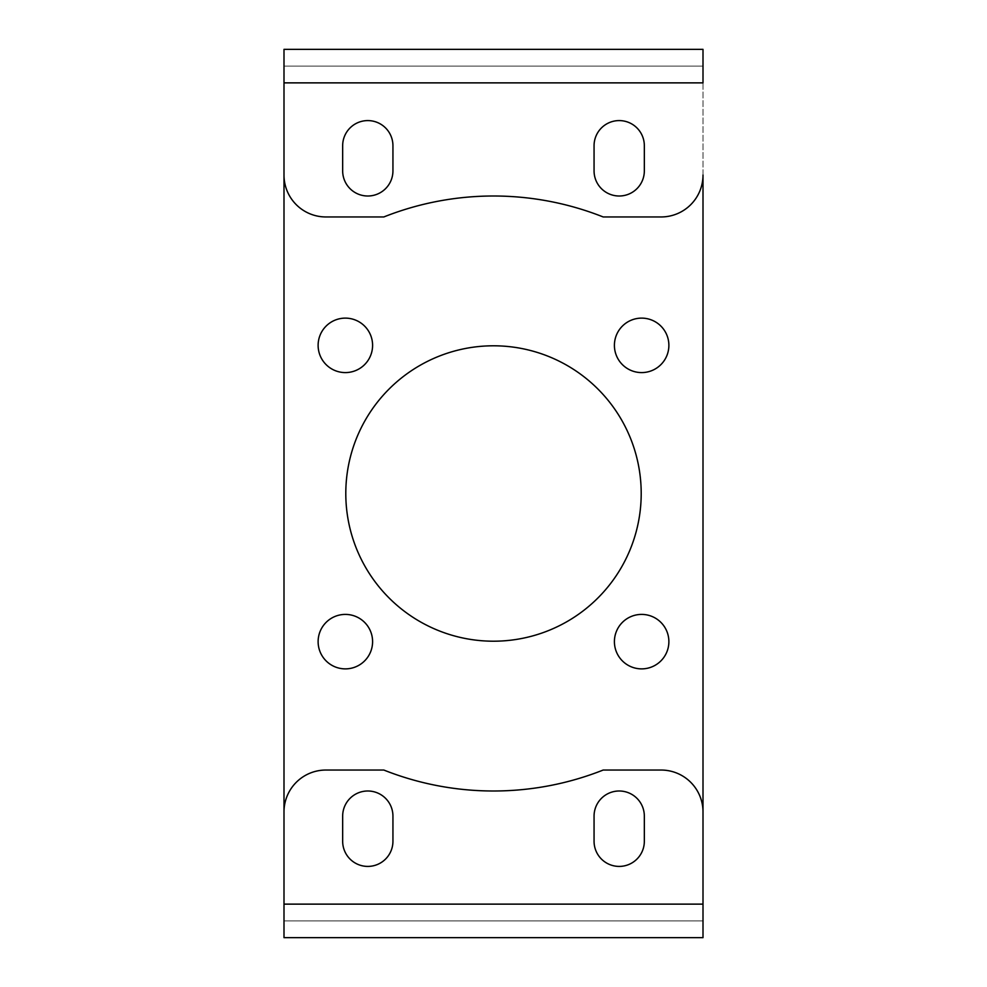 <?xml version="1.0" encoding="UTF-8"?>
<svg xmlns="http://www.w3.org/2000/svg" width="987" height="987" viewBox="0 0 987 987"><rect width="100%" height="100%" fill="white"/><g stroke="black" fill="none" stroke-linecap="round" stroke-linejoin="round"><path stroke-width="0.74" stroke-dasharray="4.93 3.7" d="M283.997 175.057L283.997 49.35L703.003 49.35L703.003 175.057A41.898 41.898 0 0 1 661.105 216.955L603.168 216.955A297.494 297.494 0 0 0 383.832 216.955L325.895 216.955A41.898 41.898 0 0 1 283.997 175.057M283.997 904.129L283.997 811.943A41.898 41.898 0 0 1 325.895 770.045L383.832 770.045A297.494 297.494 0 0 0 603.168 770.045L661.105 770.045A41.898 41.898 0 0 1 703.003 811.943L703.003 82.871L283.997 82.871L703.003 82.871L283.997 82.871L283.997 904.129L703.003 904.129L703.003 937.65L283.997 937.65L283.997 904.129L703.003 904.129L283.997 904.129M342.662 145.718L342.662 170.862A25.144 25.144 0 0 0 367.793 196.006A25.144 25.144 0 0 0 392.937 170.862L392.937 145.718A25.144 25.144 0 0 0 367.793 120.587A25.144 25.144 0 0 0 342.662 145.718M644.338 145.718A25.144 25.144 0 0 0 619.207 120.587A25.144 25.144 0 0 0 594.063 145.718L594.063 170.862A25.144 25.144 0 0 0 619.207 196.006A25.144 25.144 0 0 0 644.338 170.862L644.338 145.718M493.5 345.795A147.705 147.705 0 0 0 345.795 493.5A147.705 147.705 0 0 0 493.5 641.205A147.705 147.705 0 0 0 641.205 493.5A147.705 147.705 0 0 0 493.5 345.795M345.364 614.407A27.241 27.241 0 0 0 318.122 641.636A27.241 27.241 0 0 0 345.364 668.878A27.241 27.241 0 0 0 372.592 641.636A27.241 27.241 0 0 0 345.364 614.407M345.364 318.122A27.241 27.241 0 0 0 318.122 345.364A27.241 27.241 0 0 0 345.364 372.592A27.241 27.241 0 0 0 372.592 345.364A27.241 27.241 0 0 0 345.364 318.122M641.636 318.122A27.241 27.241 0 0 0 614.407 345.364A27.241 27.241 0 0 0 641.636 372.592A27.241 27.241 0 0 0 668.878 345.364A27.241 27.241 0 0 0 641.636 318.122M641.636 614.407A27.241 27.241 0 0 0 614.407 641.636A27.241 27.241 0 0 0 641.636 668.878A27.241 27.241 0 0 0 668.878 641.636A27.241 27.241 0 0 0 641.636 614.407M342.662 841.282A25.144 25.144 0 0 0 367.793 866.413A25.144 25.144 0 0 0 392.937 841.282L392.937 816.138A25.144 25.144 0 0 0 367.793 790.994A25.144 25.144 0 0 0 342.662 816.138L342.662 841.282M644.338 841.282L644.338 816.138A25.144 25.144 0 0 0 619.207 790.994A25.144 25.144 0 0 0 594.063 816.138L594.063 841.282A25.144 25.144 0 0 0 619.207 866.413A25.144 25.144 0 0 0 644.338 841.282M283.997 920.896L703.003 920.896L283.997 920.896M283.997 66.104L703.003 66.104L283.997 66.104"/><path stroke-width="1.48" d="M283.997 82.871L283.997 937.65L703.003 937.65L703.003 811.943A41.898 41.898 0 0 0 661.105 770.045L603.168 770.045A297.494 297.494 0 0 1 383.832 770.045L325.895 770.045A41.898 41.898 0 0 0 283.997 811.943L283.997 904.129L703.003 904.129L703.003 175.057A41.898 41.898 0 0 1 661.105 216.955L603.168 216.955A297.494 297.494 0 0 0 383.832 216.955L325.895 216.955A41.898 41.898 0 0 1 283.997 175.057L283.997 82.871L703.003 82.871L703.003 49.35L283.997 49.35L283.997 82.871M644.338 145.718A25.144 25.144 0 0 0 619.207 120.587A25.144 25.144 0 0 0 594.063 145.718L594.063 170.862A25.144 25.144 0 0 0 619.207 196.006A25.144 25.144 0 0 0 644.338 170.862L644.338 145.718M342.662 145.718L342.662 170.862A25.144 25.144 0 0 0 367.793 196.006A25.144 25.144 0 0 0 392.937 170.862L392.937 145.718A25.144 25.144 0 0 0 367.793 120.587A25.144 25.144 0 0 0 342.662 145.718M644.338 841.282L644.338 816.138A25.144 25.144 0 0 0 619.207 790.994A25.144 25.144 0 0 0 594.063 816.138L594.063 841.282A25.144 25.144 0 0 0 619.207 866.413A25.144 25.144 0 0 0 644.338 841.282M342.662 841.282A25.144 25.144 0 0 0 367.793 866.413A25.144 25.144 0 0 0 392.937 841.282L392.937 816.138A25.144 25.144 0 0 0 367.793 790.994A25.144 25.144 0 0 0 342.662 816.138L342.662 841.282M493.5 345.795A147.705 147.705 0 0 0 345.795 493.5A147.705 147.705 0 0 0 493.5 641.205A147.705 147.705 0 0 0 641.205 493.5A147.705 147.705 0 0 0 493.5 345.795M345.364 614.407A27.241 27.241 0 0 0 318.122 641.636A27.241 27.241 0 0 0 345.364 668.878A27.241 27.241 0 0 0 372.592 641.636A27.241 27.241 0 0 0 345.364 614.407M345.364 318.122A27.241 27.241 0 0 0 318.122 345.364A27.241 27.241 0 0 0 345.364 372.592A27.241 27.241 0 0 0 372.592 345.364A27.241 27.241 0 0 0 345.364 318.122M641.636 318.122A27.241 27.241 0 0 0 614.407 345.364A27.241 27.241 0 0 0 641.636 372.592A27.241 27.241 0 0 0 668.878 345.364A27.241 27.241 0 0 0 641.636 318.122M641.636 614.407A27.241 27.241 0 0 0 614.407 641.636A27.241 27.241 0 0 0 641.636 668.878A27.241 27.241 0 0 0 668.878 641.636A27.241 27.241 0 0 0 641.636 614.407"/></g></svg>

